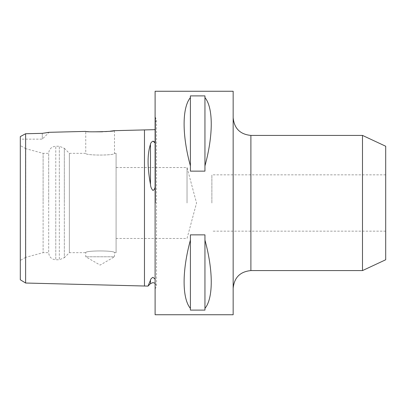<?xml version="1.0" encoding="UTF-8"?>
<svg xmlns="http://www.w3.org/2000/svg" width="406" height="406" viewBox="0 0 406 406"><rect width="100%" height="100%" fill="white"/><g stroke="black" fill="none" stroke-linecap="round" stroke-linejoin="round"><path stroke-width="0.3" stroke-dasharray="2.03 1.52" d="M155.107 314.746L155.107 91.254M148.002 286.103L150.469 280.236C150.596 279.125 151.433 278.151 152.981 277.318L155.107 279.171M155.107 129.651L155.107 142.902L155.107 129.651M25.619 283.028L25.619 148.616M25.619 139.141L25.619 133.731L33.957 133.544M20.3 136.589L20.3 279.775M22.234 135.558L25.619 133.731M154.453 141.882L155.107 142.902M155.107 186.922C154.935 188.562 154.224 189.759 152.981 190.505C151.433 188.871 150.596 186.846 150.469 184.425C147.287 167.282 147.287 153.925 150.469 144.338C150.596 143.019 151.433 141.963 152.981 141.171M211.871 203L211.871 174.839L211.871 203M385.7 146.241L385.7 259.759M362.497 135.416L362.497 270.584M233.156 314.746L233.156 91.254M114.487 130.671L114.487 153.336C115.385 155.63 84.859 155.63 85.752 153.336C84.859 155.63 115.375 155.63 114.487 153.336L116.086 153.336L116.086 203L116.086 153.336M92.142 131.813L85.752 131.397L85.752 153.336L69.365 153.336L69.365 203L69.365 153.336L64.346 148.317L64.346 203L64.346 148.317L59.327 146.241L59.327 203L59.327 146.241L55.774 146.241L55.774 203L55.774 146.241C51.466 146.657 49.101 149.022 48.679 153.336L48.679 203L48.679 153.336L43.112 153.336L43.112 203L43.112 153.336L25.73 148.677L25.73 203L25.73 148.677L20.3 145.541L20.3 203L20.3 145.541M110.28 131.194L108.042 131.412M105.636 131.605L102.576 131.783M116.086 252.664L116.086 203L116.086 252.664L114.487 252.664L114.487 256.785L85.752 256.785L114.487 256.785L100.12 265.082L85.752 256.785L85.752 252.664C84.859 250.37 115.375 250.37 114.487 252.664C115.385 250.37 84.859 250.37 85.752 252.664L69.365 252.664L69.365 203L69.365 252.664L64.346 257.683L64.346 203L64.346 257.683L59.327 259.759L59.327 203L59.327 259.759L55.774 259.759L55.774 203L55.774 259.759C51.466 259.343 49.101 256.978 48.679 252.664L48.679 203L48.679 252.664L43.112 252.664L43.112 203L43.112 252.664L25.73 257.323L25.73 203L25.73 257.323L20.3 260.459L20.3 203L20.3 260.459M204.949 308.423C213.353 298.248 213.353 270.822 204.949 240.063L204.949 234.861L190.404 234.861L190.404 240.063C182.005 270.822 182.005 298.248 190.404 308.423L190.404 310.108L204.949 310.108L204.949 240.063M187.034 203L187.034 167.526L187.034 203M42.295 133.356L42.295 139.141L42.295 133.356L47.015 132.6M48.537 132.392L49.121 132.315L42.295 139.141L20.3 139.141M116.086 203L116.086 238.474L116.086 203M204.949 165.937C213.353 135.178 213.353 107.752 204.949 97.577L204.949 95.892L190.404 95.892L190.404 97.577C182.005 107.752 182.005 135.178 190.404 165.937L190.404 171.139L204.949 171.139L204.949 97.577M204.949 234.861L204.949 310.108L204.949 234.861M190.404 240.063L190.404 308.423M190.404 234.861L190.404 310.108L190.404 234.861M190.404 171.139L190.404 95.892L190.404 171.139M204.949 171.139L204.949 95.892L204.949 171.139M190.404 97.577L190.404 165.937M385.7 203L385.7 231.161L385.7 203M155.488 203L155.488 117.349L155.488 203M150.469 184.425L150.469 144.338M250.893 135.416L250.893 270.584M144.465 286.012L144.465 129.92M150.469 283.632L150.469 280.236M155.107 283.302L156.528 286.139L156.528 203L156.528 286.139L155.107 289.026M155.107 122.698L156.528 119.861L156.528 203L156.528 119.861L155.107 116.974M385.7 174.839L211.871 174.839M116.086 238.474L187.034 238.474L196.54 203L187.034 167.526L116.086 167.526M385.7 231.161L211.871 231.161"/><path stroke-width="0.61" d="M155.107 279.171L152.981 277.318C151.433 278.156 150.596 279.13 150.469 280.236L148.002 286.103L25.619 283.028L20.3 279.775L20.3 136.589L22.234 135.558M155.107 129.651L114.487 130.671L110.28 131.194M155.107 142.902L152.981 141.171C151.433 141.968 150.596 143.024 150.469 144.338C147.287 153.798 147.287 167.16 150.469 184.425C150.596 186.851 151.433 188.881 152.981 190.505C154.229 189.754 154.935 188.562 155.107 186.922M25.619 148.616L25.619 139.141M33.957 133.544L42.295 133.356L49.121 132.315L85.752 131.397C84.874 132.326 115.365 131.554 114.487 130.671M42.295 133.356L25.619 133.731L25.619 283.028M153.214 141.171L154.453 141.882M362.497 135.416L362.497 270.584L385.7 259.759L385.7 146.241L362.497 135.416L250.893 135.416C240.119 134.371 234.206 128.453 233.156 117.679M108.042 131.412L105.636 131.605M102.576 131.783L92.142 131.813M190.404 308.423C182.005 298.248 182.005 270.822 190.404 240.063L190.404 234.861L204.949 234.861L204.949 240.063C213.353 270.822 213.353 298.248 204.949 308.423L204.949 310.108L190.404 310.108L190.404 240.063M155.107 203L155.107 314.746L233.156 314.746L233.156 91.254L155.107 91.254L155.107 203M47.015 132.6L48.537 132.392M25.619 133.731L20.3 136.589M190.404 165.937C182.005 135.178 182.005 107.752 190.404 97.577L190.404 95.892L204.949 95.892L204.949 97.577C213.353 107.752 213.353 135.178 204.949 165.937L204.949 171.139L190.404 171.139L190.404 97.577M204.949 308.423L204.949 240.063M204.949 165.937L204.949 97.577M144.465 129.92L144.465 286.012M362.497 270.584L250.893 270.584L250.893 135.416M150.469 144.338L150.469 184.425M150.469 280.236L150.469 283.632L148.002 286.103M150.469 283.632L152.981 282.591L155.107 283.302M250.893 270.584C240.119 271.629 234.206 277.547 233.156 288.321"/></g></svg>
